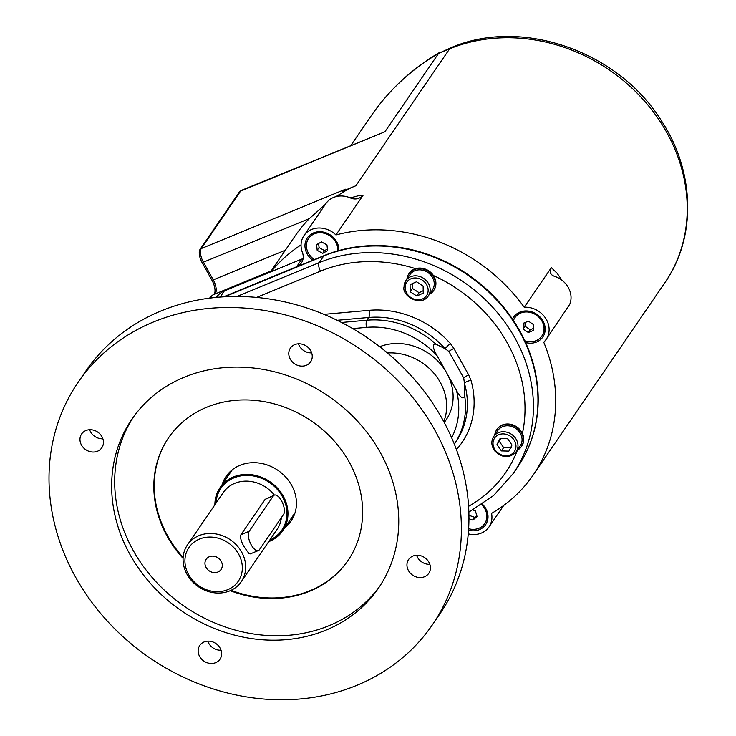 <?xml version="1.0" encoding="UTF-8"?>
<svg xmlns="http://www.w3.org/2000/svg" width="736" height="736" viewBox="0 0 736 736"><rect width="100%" height="100%" fill="white"/><g stroke="black" fill="none" stroke-linecap="round" stroke-linejoin="round"><path stroke-width="1.1" d="M318.651 243.478L319.074 247.581L324.558 250.608L327.41 249.035M317.179 250.341L316.6 244.61L321.503 241.905L326.986 244.932L327.575 250.663L322.672 253.368L317.179 250.341L319.074 247.581M322.672 253.368L324.558 250.608M314.419 259.578A16.302 14.186 34.4 0 1 308.632 238.427A16.302 14.186 34.4 0 1 326.913 234.177A16.302 14.186 34.4 0 1 337.686 250.875M308.752 238.262A16.302 14.186 34.4 0 1 308.862 238.096A16.302 14.186 34.4 0 1 327.281 233.901A16.302 14.186 34.4 0 1 337.879 250.82M525.624 342.562A149.316 129.959 -145.6 0 0 512.523 319.13A17.664 15.373 34.4 0 1 533.398 312.46A17.664 15.373 34.4 0 1 544.75 332.773A17.664 15.373 34.4 0 1 525.624 342.562A149.316 129.959 34.4 0 1 536.185 421.958A149.316 129.959 34.4 0 1 529 446.126M324.153 255.576L312.818 260.24A17.664 15.373 34.4 0 1 314.051 232.714A17.664 15.373 34.4 0 1 338.891 250.534A149.316 129.959 -145.6 0 0 324.153 255.576A6.79 2.907 67.6 0 0 323.711 256.008A149.454 130.079 34.4 0 1 497.048 300.417A149.454 130.079 34.4 0 1 517.73 466.955C526.985 453.385 533.131 438.389 536.185 421.958M215.676 662.667A12.227 10.644 34.4 0 1 201.489 659.033A12.227 10.644 34.4 0 1 199.796 645.408A12.227 10.644 34.4 0 1 215.906 643.54A12.227 10.644 34.4 0 1 219.981 659.226A12.227 10.644 34.4 0 1 215.676 662.667M207.8 641.157A12.227 10.644 -145.6 0 0 221.048 650.228M97.502 451.223A12.227 10.644 34.4 0 1 83.315 447.589A12.227 10.644 34.4 0 1 81.622 433.964A12.227 10.644 34.4 0 1 97.722 432.087A12.227 10.644 34.4 0 1 101.807 447.773A12.227 10.644 34.4 0 1 97.502 451.223M89.626 429.714A12.227 10.644 -145.6 0 0 102.874 438.776M306.296 365.314A12.227 10.644 34.4 0 1 292.118 361.68A12.227 10.644 34.4 0 1 290.426 348.054A12.227 10.644 34.4 0 1 306.526 346.187A12.227 10.644 34.4 0 1 310.601 361.873A12.227 10.644 34.4 0 1 306.296 365.314M298.43 343.804A12.227 10.644 -145.6 0 0 311.668 352.875M424.479 576.766A12.227 10.644 34.4 0 1 410.292 573.132A12.227 10.644 34.4 0 1 408.6 559.507A12.227 10.644 34.4 0 1 424.7 557.64A12.227 10.644 34.4 0 1 428.775 573.326A12.227 10.644 34.4 0 1 424.479 576.766M416.604 555.257A12.227 10.644 -145.6 0 0 429.852 564.328M226.476 475.87A39.404 34.288 -145.6 0 0 222.925 483.442M285.706 526.424A39.404 34.288 -145.6 0 0 291.484 520.38M284.952 527.528A39.404 34.288 -145.6 0 0 291.116 520.932A39.404 34.288 -145.6 0 0 291.539 485.125A39.404 34.288 -145.6 0 0 226.09 476.413A39.404 34.288 -145.6 0 0 222.171 484.546M168.728 437.543A108.689 94.604 -145.6 0 0 183.135 557.474M231.076 590.309A108.689 94.604 -145.6 0 0 348.1 560.354M230.248 590.686A108.689 94.604 -145.6 0 0 347.907 560.63A108.689 94.604 -145.6 0 0 349.085 461.849A108.689 94.604 -145.6 0 0 168.544 437.819A108.689 94.604 -145.6 0 0 183.08 558.394M133.428 417.027A149.454 130.079 -145.6 0 0 184.745 606.556A149.454 130.079 -145.6 0 0 380.006 585.847M380.135 452.244A149.454 130.079 -145.6 0 0 131.882 419.216A149.454 130.079 -145.6 0 0 181.718 610.972A149.454 130.079 -145.6 0 0 378.516 588.073A149.454 130.079 -145.6 0 0 380.135 452.244M434.645 429.815A214.664 186.834 -145.6 0 0 78.071 382.37A214.664 186.834 -145.6 0 0 149.647 657.809A214.664 186.834 -145.6 0 0 432.326 624.919A214.664 186.834 -145.6 0 0 434.645 429.815M432.326 624.919L439.889 613.879A214.664 186.834 -145.6 0 0 442.207 418.775A214.664 186.834 -145.6 0 0 85.634 371.33L78.071 382.37M338.891 250.534A149.316 129.959 34.4 0 1 512.523 319.13M223.91 296.81L312.818 260.24M456.44 449.613A89.672 78.044 -145.6 0 0 471.003 380.402A5.437 1.849 -15.8 0 0 464.462 383.309L464.637 395.48C463.248 401.948 458.004 393.493 456.394 390.273L436.982 355.534C435.114 352.544 430.569 343.482 435.97 344.181L445.133 348.717A5.437 0.727 138.1 0 1 450.423 343.583A89.672 78.044 -145.6 0 0 369.113 310.325L323.969 314.355M337.143 320.298L368.745 317.474A84.235 73.315 34.4 0 1 445.133 348.717L448.923 351.514A5.437 1.325 150.8 0 1 453.928 348.533L450.423 343.583M471.003 380.402L468.694 374.955A5.437 1.325 -29.2 0 0 463.698 377.936L464.462 383.309A84.235 73.315 34.4 0 1 455.989 441.71L454.333 444.13A84.235 73.315 -145.6 0 0 464.637 395.48M444.268 422.556L446.136 419.824A51.63 44.933 -145.6 0 0 446.688 372.904A51.63 44.933 -145.6 0 0 379.693 346.72M481.951 504.473A16.302 14.186 34.4 0 1 484.895 523.351A16.302 14.186 34.4 0 1 484.776 523.517M482.393 504.169A17.664 15.373 34.4 0 1 486.404 523.397A17.664 15.373 34.4 0 1 468.528 530.205M515.053 317.474A16.302 14.186 34.4 0 1 515.163 317.308A16.302 14.186 34.4 0 1 536.636 314.815A16.302 14.186 34.4 0 1 542.073 335.736A16.302 14.186 34.4 0 1 541.954 335.892M223.505 296.838L296.617 266.763A13.588 11.822 -145.6 0 0 301.401 262.936A13.588 11.822 -145.6 0 0 302.395 252.411A21.74 18.924 34.4 0 1 303.996 235.575A21.74 18.924 34.4 0 1 335.929 234.95A165.756 144.265 34.4 0 1 524.225 307.252A21.74 18.924 34.4 0 1 545.312 317.823A21.74 18.924 34.4 0 1 546.176 339.351A21.74 18.924 34.4 0 1 543.738 342.176A165.756 144.265 34.4 0 1 533.269 474.913A165.756 144.265 34.4 0 1 491.556 513.406A21.74 18.924 34.4 0 1 488.998 526.967A21.74 18.924 34.4 0 1 468.243 533.858M220.138 297.068L224.324 290.95L301.907 259.035A13.588 11.822 -145.6 0 0 303.131 258.446M224.324 290.95A21.74 18.924 -145.6 0 0 216.678 297.068L216.458 297.381M271.161 271.685A165.756 144.265 34.4 0 1 301.061 244.895M214.848 294.06A10.865 4.646 67.6 0 0 213.265 279.864L203.384 262.182A10.865 4.646 -112.4 0 1 201.268 248.566L240.571 191.158A10.865 4.646 -112.4 0 1 241.583 190.302L239.614 191.673A10.552 4.517 67.6 0 0 239.356 191.986L200.054 249.394A10.552 4.517 67.6 0 0 202.106 262.614L211.986 280.296A11.187 4.784 -112.4 0 1 214.139 294.354M355.874 185.748A165.756 144.265 -145.6 0 0 347.098 189.722L342.875 191.461L345.607 189.18L344.853 190.284L355.874 185.748L449.604 48.852A13.588 5.814 67.6 0 1 450.864 47.785L438.582 53.378L384.919 131.772L241.583 190.302M210.625 298.025A21.74 9.301 -112.4 0 1 213.495 294.621L210.781 296.507A21.418 9.163 67.6 0 0 209.705 298.135M270.452 271.97L295.256 235.741A165.756 144.265 34.4 0 1 309.405 218.564L325.404 204.314M569.802 304.161L569.774 304.226A21.74 18.924 -145.6 0 0 569.866 304.005A21.74 18.924 -145.6 0 0 555.993 276.856A21.74 18.924 -145.6 0 0 554.107 276.193C550.151 274.546 549.231 271.694 551.338 267.646L557.143 273.314L562.212 280.444M569.682 304.456L546.176 339.351M569.728 304.345L570.851 302.57L570.639 301.438M350.502 197.883L357.843 195.886L363.05 195.344C359.499 198.858 355.497 199.815 351.035 198.223A21.74 18.924 -145.6 0 0 349.214 197.46A21.74 18.924 -145.6 0 0 325.919 203.559L303.996 235.575M363.05 195.344L335.929 234.95M524.225 307.252L551.338 267.646M500.719 438.518L499.266 441.287L503.672 447.598L511.17 447.801M499.266 441.287L497.002 444.599L500.094 438.5L507.592 438.702L511.998 445.013L508.898 451.113L501.4 450.91L497.002 444.599M501.4 450.91L503.672 447.598M520.932 444.7A13.588 11.822 34.4 0 1 520.242 445.86L516.166 451.821A13.588 11.822 -145.6 0 0 516.847 450.662A13.588 11.822 -145.6 0 0 510.986 433.964A13.588 11.822 -145.6 0 0 493.746 436.466L497.821 430.505A13.588 11.822 34.4 0 1 515.062 428.002A13.588 11.822 34.4 0 1 520.932 444.7M412.537 283.544L412.482 288.457L419.078 292.707L423.209 290.692M416.521 281.768L423.117 286.01L423.255 293.13L416.806 296.019L410.21 291.769L410.062 284.648L416.521 281.768M412.482 288.457L410.21 291.769M419.078 292.707L416.806 296.019M428.324 295.909C421.176 307.271 401.847 296.102 404 287.068L405.904 280.554L409.989 274.592A13.588 11.822 34.4 0 1 427.883 272.513A13.588 11.822 34.4 0 1 432.409 289.938L428.324 295.909A13.588 11.822 -145.6 0 0 423.798 278.475A13.588 11.822 -145.6 0 0 405.904 280.554A13.588 11.822 -145.6 0 0 404.064 286.865M409.06 273.553A14.941 13.009 34.4 0 1 409.244 273.268A14.941 13.009 34.4 0 1 415.582 268.677A14.941 13.009 34.4 0 1 433.43 275.522A14.941 13.009 34.4 0 1 434.065 276.58A14.941 13.009 34.4 0 1 433.909 290.159A14.941 13.009 34.4 0 1 433.716 290.435M406.925 279.064A14.941 13.009 34.4 0 1 408.866 273.82A14.941 13.009 34.4 0 1 433.688 277.132A14.941 13.009 34.4 0 1 433.532 290.711A14.941 13.009 34.4 0 1 429.346 294.409M496.892 429.465A14.941 13.009 34.4 0 1 497.076 429.189A14.941 13.009 34.4 0 1 521.907 432.492A14.941 13.009 34.4 0 1 522.413 433.476A14.941 13.009 34.4 0 1 521.741 446.071A14.941 13.009 34.4 0 1 521.548 446.347M494.758 434.976A14.941 13.009 34.4 0 1 496.699 429.741A14.941 13.009 34.4 0 1 521.53 433.044A14.941 13.009 34.4 0 1 521.364 446.623A14.941 13.009 34.4 0 1 517.187 450.331M513.47 320.546A16.302 14.186 34.4 0 1 514.942 317.639A16.302 14.186 34.4 0 1 536.406 315.146A16.302 14.186 34.4 0 1 541.843 336.067A16.302 14.186 34.4 0 1 536.102 340.658A16.302 14.186 34.4 0 1 524.814 340.796M523.149 329.01L523.195 323.334L528.448 321.172L533.637 324.696L533.591 330.372L528.338 332.534L523.149 329.01L525.035 326.25L530.233 329.774L533.609 328.385M525.072 322.561L525.035 326.25M528.338 332.534L530.233 329.774M481.611 504.694A16.302 14.186 34.4 0 1 484.665 523.682A16.302 14.186 34.4 0 1 468.63 528.724M472.898 509.993L475.382 510.867L477.066 516.534L472.908 520.131L468.952 518.742M468.933 515.31L474.794 517.371L476.799 515.642M472.908 520.131L474.794 517.371M295.044 512.78A38.042 33.111 34.4 0 1 294.759 513.213L282.808 530.656A38.042 33.111 34.4 0 1 268.695 541.659M214.884 504.813A38.042 33.111 34.4 0 1 220.036 487.674L231.978 470.23A38.042 33.111 34.4 0 1 232.272 469.807M220.036 487.674A38.042 33.111 34.4 0 1 233.422 476.956A38.042 33.111 34.4 0 1 277.546 488.262A38.042 33.111 34.4 0 1 282.808 530.656M199.484 539.065A29.891 26.018 34.4 0 1 242.337 568.118A29.891 26.018 34.4 0 1 199.06 585.92A29.891 26.018 34.4 0 1 199.484 539.065M217.902 572.01A9.034 7.857 34.4 0 1 207.423 569.324A9.034 7.857 34.4 0 1 206.172 559.268A9.034 7.857 34.4 0 1 218.068 557.879A9.034 7.857 34.4 0 1 221.076 569.471A9.034 7.857 34.4 0 1 217.902 572.01M198.959 535.661A32.605 28.382 -145.6 0 0 187.478 544.842A32.605 28.382 -145.6 0 0 198.352 586.684A32.605 28.382 -145.6 0 0 241.288 581.679A32.605 28.382 -145.6 0 0 236.771 545.348A32.605 28.382 -145.6 0 0 198.959 535.661M258.41 550.556L250.341 553.877L248.998 553.628L244.665 547.63C241.206 541.99 239.982 537.666 240.985 534.658L265.172 499.33L273.323 495.972A10.865 4.646 -112.4 0 1 274.326 495.126A10.865 4.646 -112.4 0 1 282.155 502.053A10.865 4.646 -112.4 0 1 283.608 514.381L259.412 549.709A10.865 4.646 -112.4 0 1 258.41 550.556A10.865 4.646 -112.4 0 1 250.58 543.628A10.865 4.646 -112.4 0 1 249.136 531.309L273.323 495.972M274.326 495.126L265.172 499.33M229.384 472.411A39.128 34.058 -145.6 0 0 227.47 476.818M290.242 519.8A39.128 34.058 -145.6 0 0 293.664 516.414M347.098 189.722L335.975 196.632M342.875 191.461A271.731 236.495 34.4 0 1 344.853 190.284M224.627 296.774L323.711 256.008L319.176 262.632L236.964 296.461M256.625 297.427L320.5 271.142A6.79 2.907 -112.4 0 1 319.176 262.632A149.454 130.079 -145.6 0 1 492.513 307.041A149.454 130.079 -145.6 0 1 513.194 473.579L517.73 466.955M320.5 271.142A142.655 124.163 34.4 0 1 415.582 268.677M433.43 275.522A142.655 124.163 34.4 0 1 522.413 433.476M517.426 450.193A142.655 124.163 34.4 0 1 468.593 506.322M435.97 344.181A84.235 73.315 -145.6 0 0 366.868 320.215L368.745 317.474A5.437 1.84 84.9 0 0 369.113 310.325M448.923 351.514L463.698 377.936M468.694 374.955L453.928 348.533M352.719 328.606L366.5 327.373A5.437 1.84 -95.1 0 1 366.868 320.215L341.513 322.488M456.394 390.273A78.798 68.586 34.4 0 1 451.646 437.736M366.5 327.373A78.798 68.586 34.4 0 1 436.982 355.534M443.762 421.608A51.63 44.933 -145.6 0 0 434.691 374.164A51.63 44.933 -145.6 0 0 387.486 352.986M296.617 266.763L301.907 259.035M384.919 131.772L240.571 191.158A4.352 3.781 -145.6 0 0 239.356 191.986M345.607 189.18L201.268 248.566A4.352 3.781 -145.6 0 0 200.054 249.394M309.405 218.564L203.384 262.182A4.352 1.058 150.8 0 1 202.106 262.614M285.356 250.203L213.265 279.864A4.352 1.058 150.8 0 1 211.986 280.296M439.539 52.477C411.792 68.798 388.967 89.967 371.064 115.984A271.731 236.495 34.4 0 1 438.582 53.378L449.604 48.852A165.756 144.265 34.4 0 1 641.856 98.1A165.756 144.265 34.4 0 1 664.801 282.808C696.661 237.452 694.95 171.746 661.563 120.998C618.691 51.253 521.272 16.974 450.864 47.785M514.97 450.542A11.96 10.405 34.4 0 1 495.181 449.99A11.96 10.405 34.4 0 1 503.35 433.881A11.96 10.405 34.4 0 1 514.97 450.542M405.177 287.693A11.96 10.405 34.4 0 1 422.216 280.085A11.96 10.405 34.4 0 1 422.593 298.899A11.96 10.405 34.4 0 1 405.177 287.693M269.781 540.077A36.956 32.163 -145.6 0 0 282.063 496.009A36.956 32.163 -145.6 0 0 233.938 477.876A36.956 32.163 -145.6 0 0 215.97 503.231M187.478 544.842L223.312 492.513A32.605 28.382 34.4 0 1 234.784 483.322A32.605 28.382 34.4 0 1 274.381 495.098M281.382 517.62A32.605 28.382 34.4 0 1 277.113 529.359L241.288 581.679M240.985 534.658L249.136 531.309M468.86 512.127L493.617 495.53L513.194 473.579M488.998 526.967L503.764 505.402M213.495 294.621L271.207 270.876M556.039 276.874L554.99 276.488M349.158 197.441L354.31 198.508L352.995 198.683M493.746 436.466C490.848 441.333 491.28 446.255 495.034 451.242C502.624 458.243 509.671 458.436 516.166 451.821M433.532 290.711L433.909 290.159M408.866 273.82L409.244 273.268M521.364 446.623L521.741 446.071M496.699 429.741L497.076 429.189M533.269 474.913L664.801 282.808M371.064 115.984L350.998 145.286"/></g></svg>

